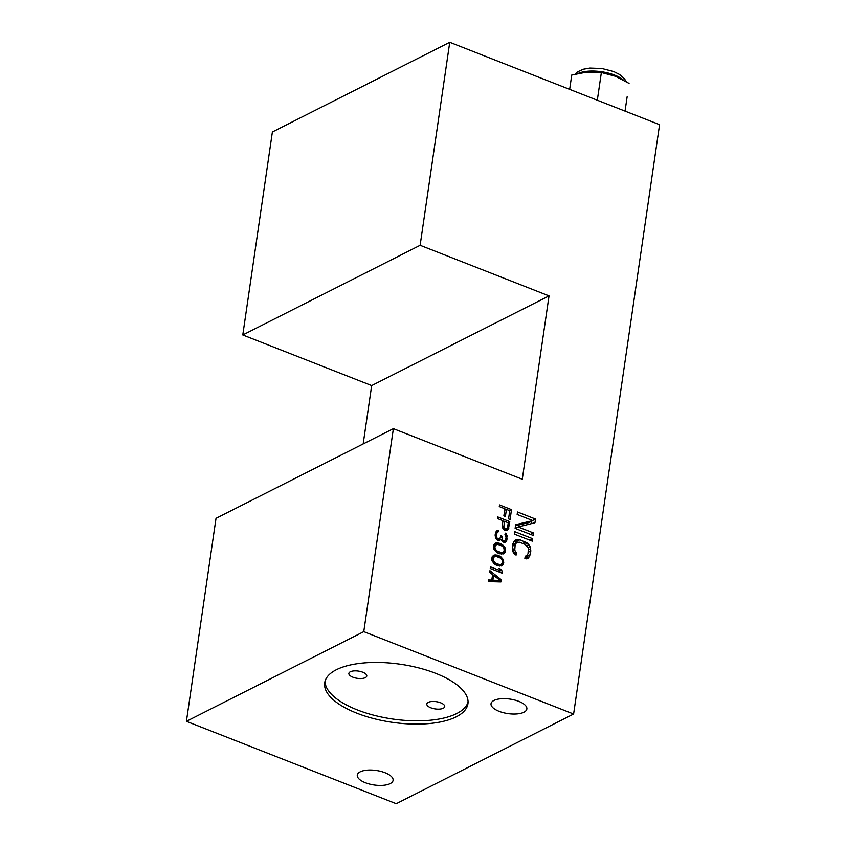 <?xml version="1.0" encoding="UTF-8"?>
<svg xmlns="http://www.w3.org/2000/svg" width="846" height="846" viewBox="0 0 846 846"><rect width="100%" height="100%" fill="white"/><g stroke="black" fill="none" stroke-linecap="round" stroke-linejoin="round"><path stroke-width="1.27" d="M514.749 550.291L516.43 552.681L516.071 555.135L514.22 553.971L512.919 551.729L512.316 547.605L512.845 543.915L514.537 540.689L516.303 539.653L519.93 539.769L527.523 543.185L530.231 546.844L530.833 550.979L529.617 556.552L526.846 558.931L524.869 558.593L525.229 556.129L526.434 556.171L527.999 553.76L528.401 548.293L525.313 544.486L519.571 542.223L516.716 542.402L515.151 544.813L514.749 550.291L512.803 551.275M513.501 552.745L515.341 551.814M549.033 295.899L522.278 479.248L393.379 428.658L363.769 631.655L573.609 714.024L659.584 124.669L449.744 42.3L420.124 245.298L549.033 295.899L371.68 385.575L242.781 334.974L420.124 245.298M504.893 508.774L499.277 506.574L499.521 504.935L511.513 509.641L510.075 519.465L508.552 518.862L509.747 510.677L506.426 509.377L505.39 516.472L503.856 515.87L504.893 508.774M506.289 530.664L503.73 529.67L502.228 527.058L502.884 520.681L497.533 518.577L497.765 516.938L509.757 521.644L508.351 529.459L506.289 530.664M496.623 539.568L495.1 535.222L495.83 532.049L497.131 530.537L498.78 530.315L498.59 531.679L497.448 532.102L496.655 533.815L496.475 536.914L497.554 538.775L499.669 539.029L500.948 535.782L501.974 536.184L502.513 539.864L503.455 540.806L504.808 540.763L506.056 537.792L505.125 533.096L506.966 535.264L506.68 540.922L504.829 542.498L502.281 541.493L500.991 539.262L499.436 540.668L496.623 539.568M499.077 543.121L502.609 544.803L504.914 547.436L505.496 550.841L505.009 552.375L503.159 553.961L497.638 552.946L494.096 549.54L493.525 547.87L494.001 544.591L495.851 543.016L499.077 543.121L495.132 545.12L493.905 544.909M497.321 555.135L500.853 556.805L503.169 559.439L503.751 562.844L503.254 564.388L501.403 565.963L495.893 564.948L492.34 561.543L491.78 559.872L492.256 556.605L494.106 555.018L497.321 555.135L493.377 557.123L492.15 556.911M502.238 573.218L490.246 568.512L490.49 566.873L500.43 570.775L498.886 568.438L500.927 569.242L502.471 571.579L502.238 573.218M501.287 579.764L500.959 581.942L488.332 581.604L488.576 579.965L491.79 580.081L492.594 574.624L489.686 572.33L489.929 570.69L501.287 579.764L500.028 580.398M532.843 520.607L517.149 514.453L517.509 511.989L535.497 519.053L534.958 522.733L518.154 526.963L533.466 532.969L533.107 535.423L515.119 528.369L515.658 524.679L532.843 520.607L528.898 522.606L515.5 525.778M532.271 541.154L514.283 534.09L514.643 531.637L532.631 538.701L532.271 541.154M363.167 443.928L371.68 385.575M393.379 428.658L216.026 518.334L186.416 721.331L396.256 803.7L573.609 714.024M449.744 42.3L272.391 131.976L242.781 334.974M363.769 631.655L186.416 721.331M435.722 673.353A72.386 29.324 8.3 0 1 467.933 703.724A72.386 29.324 8.3 0 1 356.906 713.21A72.386 29.324 8.3 0 1 324.684 682.828A72.386 29.324 8.3 0 1 435.722 673.353M518.788 701.355A18.094 7.328 8.3 0 1 526.846 708.948A18.094 7.328 8.3 0 1 499.087 711.317A18.094 7.328 8.3 0 1 491.029 703.724A18.094 7.328 8.3 0 1 518.788 701.355M385.046 772.747A18.094 7.328 8.3 0 1 393.094 780.34A18.094 7.328 8.3 0 1 365.345 782.719A18.094 7.328 8.3 0 1 357.287 775.116A18.094 7.328 8.3 0 1 385.046 772.747M569.665 89.369L571.748 75.051L586.807 72.1L601.369 72.513L597.318 100.23M627.14 96.793L625.046 111.112L627.14 96.793M601.369 72.513L615.454 76.267L629.054 83.384M325.044 681.21A72.386 29.324 -171.7 0 0 357.382 709.931A72.386 29.324 -171.7 0 0 468.06 702.074M440.692 702.815A9.052 3.67 -171.7 0 0 426.807 703.999A9.052 3.67 -171.7 0 0 430.836 707.795A9.052 3.67 -171.7 0 0 444.71 706.611A9.052 3.67 -171.7 0 0 440.692 702.815M362.744 672.221A9.052 3.67 -171.7 0 0 348.869 673.405A9.052 3.67 -171.7 0 0 352.898 677.202A9.052 3.67 -171.7 0 0 366.773 676.017A9.052 3.67 -171.7 0 0 362.744 672.221M509.588 510.614L511.513 509.641M504.681 510.254L506.426 509.377M507.833 522.617L509.757 521.644M504.798 530.368L508.806 528.19M505.982 530.654L508.351 529.459M504.417 521.284L503.793 527.386L506.521 529.025L507.494 527.967L508.245 522.786L504.417 521.284L502.672 522.162M502.27 527.164L503.666 526.466M504.332 530.135L506.521 529.025M503.994 529.871L505.718 529.004M503.55 529.416L504.956 528.697M503.042 528.729L504.227 528.126M502.63 527.978L503.793 527.386M496.75 530.907L497.977 530.294M496.116 531.669L498.78 530.315M495.418 533.086L498.04 531.753M495.407 533.128L497.448 532.102M495.365 533.435L497.11 532.546M495.196 534.545L496.655 533.815M495.174 536.078L496.422 535.444M495.47 537.422L496.475 536.914M495.682 538.045L496.644 537.559M496.031 538.839L497.078 538.299M496.443 539.336L497.554 538.775M497.088 539.928L498.569 539.177M497.427 540.171L499.669 539.029M500.811 536.776L501.974 536.184M500.441 537.971L501.815 537.273M501.128 539.6L502.09 539.114M501.477 540.383L502.513 539.864M502.228 541.429L503.455 540.806M502.587 541.704L503.973 541.006M502.736 541.81L504.808 540.763M504.935 534.355L506.098 533.773M505.813 535.846L506.966 535.264M506.035 537.199L507.314 536.554M505.728 539.357L507.293 538.564M505.506 539.97L507.209 539.103M503.793 542.371L506.68 540.922M504.681 542.476L506.014 541.81M498.431 540.552L500.991 539.262M499.764 544.835L501.371 544.031M501.244 545.49L502.609 544.803M502.112 545.987L503.328 545.374M503.042 546.939L504.269 546.315M503.825 547.986L504.914 547.436M504.205 549.752L505.485 549.107M503.539 551.835L505.496 550.841M501.625 554.088L505.009 552.375M501.16 554.067L501.488 553.062M502.968 553.982L504.047 553.443M494.402 544.158L496.951 542.868M493.927 544.835L497.755 542.899M502.408 546.167L497.564 544.264L495.238 545.374L494.847 548.102L496.602 550.809L501.456 552.713L503.137 552.227L504.227 550.344L503.782 547.859L502.408 546.167M499.933 553.844L503.137 552.227M499.521 553.686L501.456 552.713M498.273 553.199L499.88 552.385M496.729 552.375L498.093 551.687M495.47 551.38L496.602 550.809M494.159 549.657L495.227 549.117M493.789 548.631L494.847 548.102M493.525 547.277L494.783 546.632M493.514 546.241L495.238 545.374M493.578 545.913L495.872 544.75M498.008 556.848L499.616 556.034M499.5 557.493L500.853 556.805M500.356 558L501.583 557.377M501.287 558.952L502.524 558.328M502.08 559.999L503.169 559.439M502.45 561.755L503.73 561.11M501.784 563.838L503.751 562.844M499.87 566.09L503.254 564.388M499.415 566.069L499.732 565.065M501.213 565.985L502.291 565.445M492.647 556.171L495.206 554.87M492.171 556.837L496.01 554.902M500.652 558.17L495.809 556.266L493.493 557.377L493.091 560.105L494.857 562.812L499.7 564.716L501.392 564.229L502.471 562.347L502.027 559.862L500.652 558.17M498.178 565.847L501.392 564.229M497.776 565.688L499.7 564.716M496.528 565.202L498.125 564.388M494.973 564.377L496.348 563.69M493.715 563.394L494.857 562.812M492.414 561.659L493.482 561.12M492.034 560.634L493.091 560.105M491.769 559.28L493.038 558.635M491.759 558.254L493.493 557.377M491.833 557.916L494.117 556.753M498.506 571.748L500.43 570.775M499.796 569.813L500.927 569.242M500.546 572.552L502.471 571.579M488.755 581.614L491.79 580.081M492.858 580.208L500.102 580.451L493.567 575.291L492.858 580.208L490.003 581.646M497.342 581.847L500.102 580.451M492.404 575.883L493.567 575.291M532.599 520.512L535.497 519.053M531.172 523.685L531.521 521.273M515.267 528.422L518.154 526.963M530.569 534.429L533.466 532.969M529.733 540.16L532.631 538.701M516.43 552.681L514.135 553.834M517.234 542.254L513.977 541.429L517.953 539.431M515.986 541.768L519.93 539.769M522.775 543.492L525.673 542.022M525.112 544.401L527.523 543.185M526.899 545.638L528.93 544.602M528.232 547.848L530.231 546.844M528.528 549.911L530.749 548.779M528.211 552.301L530.833 550.979M525.556 558.709L526.36 556.657L530.294 554.659M526.36 556.657L525.123 556.837M525.673 558.55L529.617 556.552M526.635 558.889L528.613 557.895M512.782 544.39L516.716 542.402M512.708 544.877L515.764 543.333M512.528 546.146L515.151 544.813M512.39 549.625L514.611 548.504M578.209 73.412A27.146 10.998 8.3 0 1 614.704 75.135A27.146 10.998 8.3 0 1 623.343 79.979M575.079 74.152L577.49 71.899L583.359 69.224L589.874 68.082L601.918 68.515L613.731 71.572L619.632 74.511L624.528 78.805L626.156 81.586"/></g></svg>
